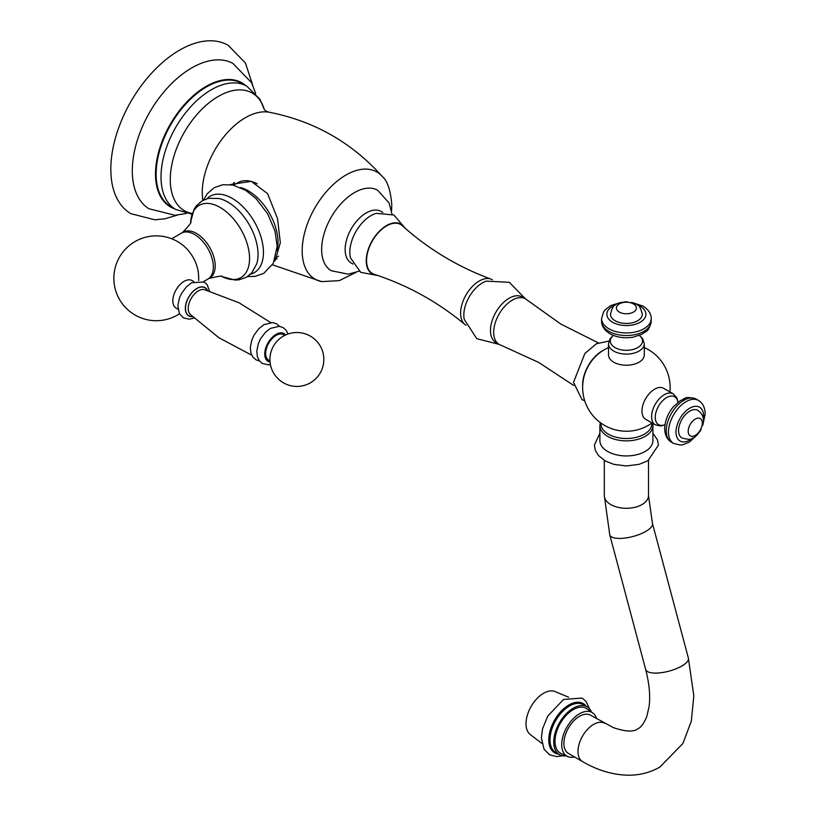 <?xml version="1.0" encoding="UTF-8"?>
<svg xmlns="http://www.w3.org/2000/svg" width="816" height="816" viewBox="0 0 816 816"><rect width="100%" height="100%" fill="white"/><g stroke="black" fill="none" stroke-linecap="round" stroke-linejoin="round"><path stroke-width="1.22" d="M186.334 213.466L174.971 215.271L148.889 208.733A83.956 48.47 120 0 1 132.304 170.779A83.956 48.47 -60 0 1 168.422 86.843A83.956 48.47 -60 0 1 232.835 63.332L251.532 82.661L255.663 93.401M177.531 215.077L164.761 218.821L154.928 219.8L130.958 213.71A97.216 56.131 120 0 1 110.823 169.208A97.216 56.131 -60 0 1 153.265 71.369A97.216 56.131 -60 0 1 228.174 45.319L245.432 63.016L252.644 84.966M245.677 85.527A71.584 41.33 -60 0 0 189.383 99.358A71.584 41.33 -60 0 0 155.509 174.073A71.584 41.33 120 0 0 174.532 208.753M156.131 174.073A71.145 41.075 -60 0 1 187.19 102.479A71.145 41.075 -60 0 1 242.015 83.416L246.901 86.231A71.145 41.075 -60 0 0 192.076 105.295A71.145 41.075 -60 0 0 161.017 176.888A71.145 41.075 120 0 0 175.746 209.467L170.87 206.642A71.145 41.075 120 0 1 156.131 174.073M230.173 184.61L251.216 181.315L267.577 193.657L277.511 218.525L280.327 242.75L275.125 260.692L274.38 261.059M391.996 214.139L389.059 202.97L377.716 190.281A46.441 26.816 -60 0 0 341.924 202.725A46.441 26.816 -60 0 0 321.647 249.461A46.441 26.816 120 0 0 331.265 270.728L348.31 274.176L359.071 271.167M234.498 182.427A44.186 25.51 -120 0 0 232.193 184.916M277.134 258.845A44.186 25.51 60 0 1 275.094 259.223M233.549 185.201L237.956 182.651A41.983 24.235 60 0 1 257.162 183.753M208.743 278.531A26.51 15.31 -120 0 0 208.845 278.491A26.51 15.31 -120 0 0 215.2 265.914A26.51 15.31 60 0 0 203.082 238.66A26.51 15.31 60 0 0 182.386 232.652C189.302 225.369 192.066 221.758 190.689 221.84M171.697 238.762L181.325 233.203A26.51 15.31 -120 0 1 201.756 240.312A26.51 15.31 -120 0 1 213.333 266.995A26.51 15.31 60 0 1 207.835 279.133L203.49 281.642M193.902 281.642L192.035 280.561A15.912 9.18 120 0 0 179.775 284.825A15.912 9.18 120 0 0 172.829 300.839A15.912 9.18 120 0 0 176.123 308.122L177.99 309.193M269.953 360.703A14.719 8.497 120 0 1 266.179 349.452A14.719 8.497 120 0 1 276.073 335.437A14.719 8.497 -60 0 1 284.488 335.529M198.635 280.622A42.422 42.422 0 0 0 197.615 268.78A26.51 15.31 -120 0 0 185.181 247.238A42.422 42.422 0 0 0 113.852 278.287A42.422 42.422 0 0 0 179.479 313.803M382.816 212.415L381.154 211.456A29.825 17.218 120 0 0 358.173 219.443A29.825 17.218 120 0 0 345.148 249.461A29.825 17.218 -60 0 0 351.329 263.119L352.981 264.078M405.317 228.378L393.842 214.985L376.278 213.343A29.825 17.218 120 0 0 349.84 252.175A29.825 17.218 -60 0 0 350.523 257.948L360.723 272.34L378.063 275.584M376.992 275.227A28.723 16.585 -60 0 1 366.241 260.743A28.723 16.585 120 0 1 381.623 229.102A28.723 16.585 120 0 1 404.471 227.633M490.957 279.082A26.296 15.178 -60 0 0 471.23 287.711A26.296 15.178 -60 0 0 460.612 313.242A26.296 15.178 120 0 0 464.794 324.391C437.733 301.859 407.551 285.172 374.248 274.329A28.285 16.33 -60 0 1 366.557 260.559A28.285 16.33 -60 0 1 380.052 230.928A28.285 16.33 -60 0 1 402.319 225.706C428.359 249.125 457.909 266.914 490.957 279.082A26.296 15.178 -60 0 1 492.344 279.735L492.344 279.735M464.794 324.391A26.296 15.178 120 0 0 466.058 325.278L466.089 325.298M525.402 298.819L509.317 282.316L486.305 281.122A26.296 15.178 -60 0 0 463.825 315.098A26.296 15.178 120 0 0 464.233 319.352L476.768 338.681L499.106 344.362M525.433 298.84A26.296 15.178 -60 0 0 505.165 305.878A26.296 15.178 -60 0 0 493.69 332.336A26.296 15.178 120 0 0 499.137 344.372L495.924 342.526A26.296 15.178 120 0 1 490.477 330.49A26.296 15.178 -60 0 1 501.952 304.021A26.296 15.178 -60 0 1 522.22 296.983L525.433 298.84A26.296 15.178 -60 0 1 526.687 299.717L560.776 324.034L598.271 342.863M499.137 344.372A26.296 15.178 120 0 0 500.524 345.025L538.631 362.386L573.689 385.448M582.665 386.213A27.622 15.943 -60 0 1 582.624 384.764A27.622 15.943 -60 0 1 603.432 350.258M652.025 422.943A43.748 43.748 0 0 1 630.727 431.021A25.5 14.729 0 0 1 622.078 431.021A43.748 43.748 0 0 1 583.889 377.135A27.173 15.688 -60 0 1 596.18 355.858A43.748 43.748 0 0 1 608.501 347.565M644.293 354.899A17.901 10.333 180 0 1 639.05 362.202A17.901 10.333 180 0 1 613.744 362.202A17.901 10.333 180 0 1 608.501 354.899L608.501 343.781A17.901 10.333 0 0 0 613.744 351.084A17.901 10.333 180 0 0 633.247 353.328A17.901 10.333 180 0 0 644.293 343.781L644.293 354.899M654.626 389.171A17.901 10.333 -60 0 1 663.571 388.283L673.2 393.842A17.901 10.333 -60 0 0 659.41 398.636A17.901 10.333 -60 0 0 651.596 416.65A17.901 10.333 120 0 0 655.299 424.84L645.68 419.281A17.901 10.333 -60 0 1 641.968 411.091A17.901 10.333 -60 0 1 654.626 389.171M678.565 430.593A15.912 9.18 -60 0 1 685.501 414.589A15.912 9.18 -60 0 1 697.762 410.326C701.729 413.161 703.596 416.67 703.392 420.852L700.618 430.481C696.323 435.907 693.743 438.406 692.866 437.968C691.652 439.742 687.98 439.712 681.86 437.876A15.912 9.18 120 0 1 678.565 430.593M688.184 431.317A9.986 5.773 -60 0 1 695.242 419.077A9.986 5.773 -60 0 1 702.311 423.157A9.986 5.773 120 0 1 695.242 435.397A9.986 5.773 120 0 1 688.184 431.317M599.882 425.544L599.882 440.62A26.51 15.31 0 0 0 616.253 454.767A26.51 15.31 0 0 0 645.15 451.452A26.51 15.31 180 0 0 652.912 440.62L652.912 425.544A26.51 15.31 180 0 1 645.15 436.366A26.51 15.31 0 0 1 616.253 439.681A26.51 15.31 0 0 1 599.882 425.544L600.301 422.596M604.666 723.323A22.093 12.76 -60 0 0 593.62 724.414A22.093 12.76 -60 0 0 579.187 743.886A22.093 12.76 -60 0 0 582.573 761.593L568.477 753.464A22.093 12.76 -60 0 1 565.09 735.757A22.093 12.76 -60 0 1 579.523 716.285A22.093 12.76 -60 0 1 590.57 715.193L613.183 727.546C625.413 731.748 633.614 732.166 637.806 728.8C640.988 727.495 643.987 723.364 646.823 716.417L649.057 706.656C650.485 696.181 649.352 683.788 645.67 669.477A22.093 7.619 165.1 0 0 659.42 672.904A22.093 7.619 165.1 0 0 681.707 666.091A22.093 7.619 165.1 0 0 688.378 658.094L652.453 523.413A22.093 7.619 165.1 0 1 645.793 531.42A22.093 7.619 165.1 0 1 623.506 538.223A22.093 7.619 165.1 0 1 609.756 534.806L604.299 495.536A22.093 12.76 180 0 0 617.947 507.328A22.093 12.76 180 0 0 642.019 504.563A22.093 12.76 180 0 0 648.496 495.536L648.496 460.397M574.525 756.952A25.184 14.545 120 0 1 567.62 756.493A25.184 14.545 120 0 1 562.897 736.562A25.184 14.545 120 0 1 579.523 713.755A25.184 14.545 -60 0 1 592.773 712.929A25.184 14.545 -60 0 1 596.618 718.682M567.62 756.493L561.051 753.464A25.847 14.923 120 0 1 556.206 733.013A25.847 14.923 120 0 1 573.281 709.614A25.847 14.923 -60 0 1 586.867 708.757L592.773 712.929M566.171 755.82A27.622 15.943 120 0 1 559.47 754.637A27.622 15.943 120 0 1 555.237 732.503A27.622 15.943 120 0 1 573.281 708.166A27.622 15.943 -60 0 1 587.092 706.799A27.622 15.943 -60 0 1 591.467 712.001M541.895 743.396L530.267 734.533A24.878 14.362 120 0 1 527.605 714.347A24.878 14.362 120 0 1 543.589 693.263A24.878 14.362 -60 0 1 555.074 691.56L568.568 697.201M642.304 314.262A15.912 9.18 180 0 1 632.482 322.748A15.912 9.18 180 0 1 615.152 320.759A15.912 9.18 0 0 1 610.49 314.262C611.969 308.04 613.775 304.847 615.917 304.684C615.968 303.705 619.426 302.726 626.28 301.716L636.001 304.133C638.653 304.368 640.754 307.744 642.304 314.262M633.461 303.909A9.986 5.773 180 0 1 633.461 312.069A9.986 5.773 180 0 1 619.334 312.069A9.986 5.773 0 0 1 619.334 303.909A9.986 5.773 0 0 1 633.461 303.909M246.901 86.231L259.896 99.205L264.333 109.507A67.912 39.209 -60 0 0 211.364 101A67.912 39.209 -60 0 0 170.269 179.591A67.912 39.209 120 0 0 192.239 213.486M202.858 200.379A60.996 35.221 120 0 1 202.256 192.413A60.996 35.221 -60 0 1 224.93 135.476A60.996 35.221 -60 0 1 269.107 112.22C313.946 120.972 351.655 142.372 382.235 176.419A61.863 35.72 -60 0 1 382.398 176.603C387.437 180.775 390.568 190.23 391.802 205L391.527 210.844M355.98 272.411L339.303 280.622L321.769 281.622A61.863 35.72 -60 0 1 321.514 281.571A61.863 35.72 -60 0 1 302.185 250.818A61.863 35.72 -60 0 1 333.173 184.61A61.863 35.72 -60 0 1 382.235 176.419M240.496 187.558A41.983 24.235 60 0 1 278.011 242.281A41.983 24.235 -120 0 1 276.961 250.716M206.968 198.706A44.125 25.48 60 0 1 241.862 205.693A44.125 25.48 60 0 1 263.446 252.44A44.125 25.48 -120 0 1 250.532 274.176M256.724 263.854A42.718 24.664 -120 0 0 258.05 254.408A42.718 24.664 60 0 0 218.994 198.512L208.651 198.298L202.286 200.695L196.299 205.887L194.065 209.263L190.628 222.095A41.718 24.092 60 0 1 221.085 208.019A41.718 24.092 60 0 1 249.553 258.499A41.718 24.092 -120 0 1 222.125 276.634L235.1 280.072L239.108 279.806L246.412 277.267L251.807 272.83L256.724 263.854M192.505 316.577A16.31 9.415 120 0 1 185.569 305.684A16.31 9.415 120 0 1 196.88 288.415A16.31 9.415 -60 0 1 207.55 290.516M192.362 316.435A16.126 9.313 120 0 1 185.711 305.51A16.126 9.313 120 0 1 196.88 288.558A16.126 9.313 -60 0 1 207.356 290.465M251.736 355.184L218.841 337.702L190.179 314.303A14.402 8.313 120 0 1 189.312 302.532A14.402 8.313 120 0 1 198.39 290.843A14.402 8.313 -60 0 1 204.418 289.649L239.006 302.767L270.606 322.504M285.682 334.948A16.045 9.262 -60 0 0 276.073 334.356A16.045 9.262 120 0 0 265.169 350.125A16.045 9.262 120 0 0 270.055 362.029M677.902 402.329A16.096 9.292 -60 0 0 665.815 398.086A16.096 9.292 -60 0 0 655.258 417.292A16.096 9.292 120 0 0 664.999 424.667M666.254 430.777A24.837 14.341 -60 0 1 677.086 405.776A24.837 14.341 -60 0 1 696.232 399.126C684.369 395.423 685.501 399.024 680.411 400.544L673.343 406.796C667.825 413.549 664.938 420.821 664.693 428.614C664.897 435.152 667.121 439.661 671.395 442.139A24.837 14.341 120 0 1 666.254 430.777M702.729 425.524L705.177 413.957C704.963 407.398 702.729 402.89 698.476 400.432A24.837 14.341 -60 0 0 679.34 407.082A24.837 14.341 -60 0 0 668.498 432.072A24.837 14.341 120 0 0 673.639 443.445L671.395 442.139M692.621 438.09A19.533 11.281 120 0 1 675.995 432.072A19.533 11.281 -60 0 1 689.806 408.153A19.533 11.281 -60 0 1 703.616 416.129A19.533 11.281 120 0 1 703.331 419.536M600.984 423.096A25.439 14.688 0 0 0 616.1 437.233A25.439 14.688 0 0 0 644.385 434.183A25.439 14.688 180 0 0 651.811 423.096M559.47 754.637L555.716 752.464A27.622 15.943 120 0 1 551.483 730.34A27.622 15.943 120 0 1 569.527 706.003A27.622 15.943 -60 0 1 583.338 704.636L587.092 706.799M586.153 706.258A28.468 16.432 -60 0 0 568.905 704.942A28.468 16.432 120 0 0 549.505 733.176A28.468 16.432 120 0 0 558.542 754.096M639.295 335.468A16.096 9.292 180 0 1 636.929 348.055A16.096 9.292 180 0 1 615.019 347.596A16.096 9.292 0 0 1 613.499 335.468M651.229 321.198A24.837 14.341 180 0 1 635.899 334.438A24.837 14.341 180 0 1 608.838 331.337A24.837 14.341 0 0 1 601.565 321.198C601.565 326.104 604.36 330.296 609.94 333.764C616.804 337.447 624.546 338.579 633.155 337.181L642.09 334.183C645.966 330.531 648.516 333.316 651.229 321.198L651.229 318.597A24.837 14.341 180 0 1 635.899 331.847A24.837 14.341 180 0 1 608.838 328.736A24.837 14.341 0 0 1 601.565 318.597L601.565 321.198M637.102 304.837A19.533 11.281 0 0 1 640.213 306.296A19.533 11.281 180 0 1 640.213 322.238A19.533 11.281 180 0 1 612.581 322.238A19.533 11.281 0 0 1 615.692 304.837M175.746 209.467L192.015 214.19M263.996 109.069C264.976 110.527 266.679 111.578 269.107 112.22M272.432 264.812L321.514 281.571M275.533 257.907L278.531 256.173M247.666 276.491L254.949 276.42L263.731 273.391L273.268 263.364L277.175 246.248L275.023 231.183L267.719 213.894L256.051 198.614L245.728 190.352L232.805 185.038L222.819 184.702L214.312 187.629L207.284 193.688L203.531 200.032M208.845 278.491C218.617 276.145 223.125 275.553 222.37 276.706M209.579 291.118L207.142 284.672L204.133 281.979L191.546 282.785L186.425 286.834L181.723 293.107L179.479 297.901L177.827 305.612L179.367 313.579L183.355 317.852L189.292 319.209L194.045 318.036M279.541 326.339L276.614 323.83L272.728 322.565L263.956 324.656L258.794 328.746L254.266 334.764L251.899 339.793L250.288 347.483L250.951 353.206L252.919 357.092L255.979 359.785L259.519 361.009M270.412 364.568L268.464 364.844L262.426 363.497L259.376 360.815L257.407 356.898L256.765 351.074L258.407 343.393L260.651 338.62L265.373 332.357L270.422 328.389L279.347 326.318L283.193 327.634L286.1 330.205L288.058 333.999M283.407 336.121A26.959 26.959 0 0 0 273.544 372.943A26.959 26.959 0 0 0 310.366 382.816A26.959 26.959 0 0 0 320.229 345.994A26.959 26.959 0 0 0 283.407 336.121M584.725 400.819L581.971 399.595L573.526 382.337L584.878 353.471L596.384 343.781L608.94 341.037M669.916 391.945A43.748 43.748 0 0 0 644.293 347.565M655.299 424.84L660.613 426.003L664.979 424.83M678.025 402.227L676.862 397.861L673.2 393.842M698.476 400.432L696.232 399.126M673.639 443.445L680.513 445.057L683.053 444.72L689.459 442.027L697.496 434.571M652.678 423.331L652.912 425.544M652.912 433.225L657.441 439.834L658.43 445.159L647.904 460.744L639.112 464.324L626.372 465.967L613.765 464.345L605.35 460.999L598.475 455.552L595.354 450.432L594.364 445.108L599.882 433.225M604.299 460.397L604.299 495.536M652.453 523.413L648.496 495.536M609.756 534.806L645.67 669.477M582.573 761.593C597.557 770.355 612.745 774.894 628.116 775.2C639.56 775.292 650.158 772.589 659.899 767.071L682.89 743.509L691.315 721.211L693.824 695.885L688.378 658.094M589.55 708.849L585.959 701.321L582.083 698.037L563.57 699.465L547.842 715.958L542.589 728.698L541.365 737.899L544.068 749.261L549.535 754.769L556.849 756.626L562.479 755.738M644.293 343.781L642.651 338.599L639.448 335.407M608.501 343.781L610.144 338.599L613.346 335.407M651.229 318.597C651.219 313.66 648.424 309.468 642.865 306.031L631.625 302.369M601.565 318.597L603.605 311.845L605.166 309.805L610.705 305.602L621.17 302.369"/></g></svg>
